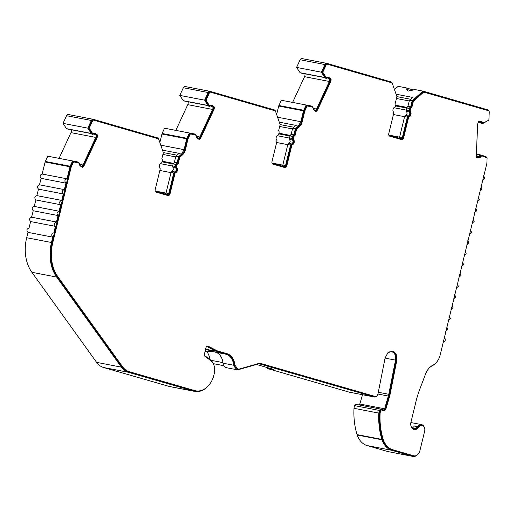 <?xml version="1.0" encoding="UTF-8"?>
<svg xmlns="http://www.w3.org/2000/svg" width="515" height="515" viewBox="0 0 515 515"><rect width="100%" height="100%" fill="white"/><g stroke="black" fill="none" stroke-linecap="round" stroke-linejoin="round"><path stroke-width="0.77" d="M387.57 353.033A7.422 5.433 -79.1 0 1 391.6 351.764A7.422 5.433 -79.1 0 1 395.526 360.127L388.78 394.278A14.838 10.873 -79.1 0 1 388.587 395.147A14.838 10.873 -79.1 0 1 388.349 396.048L384.608 408.788A1.487 1.088 -79.1 0 1 383.308 409.856A1.487 1.088 -79.1 0 1 383.237 409.837L380.675 409.103L379.278 410.243L378.821 413.101L354.017 408.318A62.334 45.661 -79.1 0 0 357.082 434.621A62.412 45.719 100.9 0 0 357.217 435.014A22.261 16.306 -79.1 0 0 367.066 445.552L391.87 450.335A22.261 16.306 -79.1 0 1 382.014 439.797L357.217 435.014M443.306 342.102A2.227 1.629 100.9 0 0 445.192 340.357A2.227 1.629 100.9 0 0 444.348 337.821M413.757 90.009A7.789 0.354 13.7 0 1 407.037 88.039C406.451 89.713 406.914 90.711 408.408 91.046L414.794 89.539L422.944 91.11L412.135 100.837L409.406 100.309L412.631 97.406L396.08 94.213M327.379 77.881L329.819 79.381A3.708 2.717 -79.1 0 1 329.671 80.559A3.708 2.717 -79.1 0 1 329.355 81.467L316.551 109.038A3.708 2.717 -79.1 0 1 315.328 110.57L313.307 109.109A0.74 0.541 -79.1 0 1 313.281 109.09M292.617 102.388L304.558 76.684A3.708 2.717 100.9 0 0 304.874 75.776A3.708 2.717 100.9 0 0 304.951 73.8M210.59 105.858L213.036 107.358A3.708 2.717 -79.1 0 1 212.888 108.536A3.708 2.717 -79.1 0 1 212.573 109.438L199.769 137.009A3.708 2.717 -79.1 0 1 198.545 138.548L196.524 137.087A0.74 0.541 -79.1 0 1 196.498 137.067M175.834 130.366L187.775 104.654A3.708 2.717 100.9 0 0 188.091 103.753A3.708 2.717 100.9 0 0 188.168 101.777M93.807 133.829L96.247 135.329A3.708 2.717 -79.1 0 1 96.105 136.507A3.708 2.717 -79.1 0 1 95.79 137.415L82.979 164.987A3.708 2.717 -79.1 0 1 81.763 166.519L79.741 165.058A0.74 0.541 -79.1 0 1 79.716 165.038M59.045 158.337L70.986 132.632A3.708 2.717 100.9 0 0 71.308 131.724A3.708 2.717 100.9 0 0 71.379 129.748M409.612 111.414L410.352 111.555A2.968 2.176 -79.1 0 1 410.964 114.562A2.968 2.176 -79.1 0 1 409.065 116.841L408.324 116.693A2.968 2.176 100.9 0 0 410.223 114.414A2.968 2.176 100.9 0 0 409.612 111.414A0.74 0.541 -79.1 0 1 409.457 110.661L409.953 108.633A1.487 1.088 -79.1 0 1 411.079 107.468L412.586 101.262L423.002 91.895L488.574 110.744A1.487 1.088 -79.1 0 1 489.25 112.083L488.877 120.117L484.023 122.654L482.961 122.731A1.185 0.869 -79.1 0 1 482.201 122.132L481.461 121.991A1.487 1.088 100.9 0 0 481.055 121.398M315.547 111.208A4.455 3.264 100.9 0 0 317.008 109.373L329.819 81.801A4.455 3.264 100.9 0 0 330.199 80.713A4.455 3.264 100.9 0 0 330.353 78.892L331.1 79.04L328.847 77.411A1.487 1.088 -79.1 0 0 328.519 77.263A1.487 1.088 -79.1 0 0 327.682 77.546A1.185 0.869 -79.1 0 1 327.012 77.771L326.272 77.63A1.185 0.869 -79.1 0 1 326.008 77.514L325.12 76.87L322.055 72.055L322.802 72.197L326.137 65.019A1.487 1.088 -79.1 0 1 327.34 64.221A1.487 1.088 -79.1 0 1 327.411 64.24L392.16 82.921L396.917 96.627L395.391 102.884A1.487 1.088 -79.1 0 1 395.868 104.519L395.378 106.528A0.74 0.541 -79.1 0 1 394.902 107.101A2.968 2.176 -79.1 0 0 393.003 109.38A2.968 2.176 -79.1 0 0 393.615 112.379A0.74 0.541 -79.1 0 1 393.769 113.133L388.78 133.597A2.227 1.629 -79.1 0 0 389.823 136.211L401.507 139.584A2.227 1.629 -79.1 0 0 401.61 139.61A2.227 1.629 -79.1 0 0 403.606 137.872L408.595 117.407A0.74 0.541 -79.1 0 1 409.065 116.841M331.1 79.04A4.455 3.264 -79.1 0 1 330.939 80.855A4.455 3.264 -79.1 0 1 330.559 81.943L329.819 81.801M292.829 139.385L293.569 139.533A2.968 2.176 -79.1 0 1 294.181 142.533A2.968 2.176 -79.1 0 1 292.282 144.812L291.542 144.67A2.968 2.176 100.9 0 0 293.441 142.391A2.968 2.176 100.9 0 0 292.829 139.385A0.74 0.541 -79.1 0 1 292.675 138.638L293.17 136.604A1.487 1.088 -79.1 0 1 294.29 135.439L295.803 129.239L298.597 126.722A8.163 5.98 100.9 0 0 301.378 121.855L304.03 110.976A1.487 1.088 -79.1 0 1 304.153 110.616L306.38 105.826L311.987 106.882L312.875 107.526A1.185 0.869 -79.1 0 1 313.262 108.581A1.487 1.088 -79.1 0 0 313.744 109.914L316.004 111.543A4.455 3.264 -79.1 0 0 317.755 109.515L330.559 81.943M213.571 106.869L214.317 107.011A4.455 3.264 -79.1 0 1 214.156 108.826A4.455 3.264 -79.1 0 1 213.776 109.914L213.036 109.772A4.455 3.264 100.9 0 0 213.416 108.684A4.455 3.264 100.9 0 0 213.571 106.869L211.343 105.26M176.04 167.362L176.787 167.504A2.968 2.176 -79.1 0 1 177.398 170.51A2.968 2.176 -79.1 0 1 175.499 172.782L174.752 172.641A2.968 2.176 100.9 0 0 176.651 170.362A2.968 2.176 100.9 0 0 176.04 167.362A0.74 0.541 -79.1 0 1 175.892 166.609L176.381 164.581A1.487 1.088 -79.1 0 1 177.508 163.41L179.02 157.21L181.814 154.7A8.163 5.98 100.9 0 0 184.595 149.814L187.241 138.953A1.487 1.088 -79.1 0 1 187.37 138.587L189.597 133.797L195.204 134.853L196.093 135.496A1.185 0.869 -79.1 0 1 196.479 136.559A1.487 1.088 -79.1 0 0 196.962 137.885L199.215 139.514A4.455 3.264 -79.1 0 0 200.972 137.486L213.776 109.914M96.788 134.84L97.535 134.988A4.455 3.264 -79.1 0 1 97.374 136.803A4.455 3.264 -79.1 0 1 96.994 137.891L96.247 137.743A4.455 3.264 100.9 0 0 96.627 136.655A4.455 3.264 100.9 0 0 96.788 134.84L94.56 133.231M383.463 410.603A2.227 1.629 100.9 0 0 385.123 408.987L388.857 396.241A15.585 11.414 100.9 0 0 389.115 395.301A15.585 11.414 100.9 0 0 389.314 394.387L390.061 394.529L396.801 360.378L396.196 354.346L392.488 351.178L387.898 352.717L385.078 358.015L377.946 394.117C377.392 395.829 376.465 396.589 375.152 396.396L374.547 396.286A2.968 2.176 -79.1 0 1 374.405 396.254L259.721 363.197M390.061 394.529L389.604 396.389L388.857 396.241M159.856 142.501L161.922 134.016L186.72 138.799L184.074 149.659L181.544 154.101L178.563 156.779L177.102 162.785A2.227 1.629 100.9 0 0 175.86 164.427L175.364 166.461A1.487 1.088 100.9 0 0 175.673 167.961A2.227 1.629 -79.1 0 1 176.13 170.214A2.227 1.629 -79.1 0 1 174.707 171.92A1.487 1.088 100.9 0 0 173.755 173.059L168.766 193.524A1.487 1.088 -79.1 0 1 167.439 194.683A1.487 1.088 -79.1 0 1 167.369 194.664L155.685 191.297A1.487 1.088 -79.1 0 1 155.215 190.962M174.707 171.92L171.978 171.392L173.401 169.686L172.943 167.433L175.673 167.961M276.639 114.523L278.705 106.045L303.502 110.828L300.857 121.701L298.327 126.13L295.346 128.808L293.885 134.808A2.227 1.629 100.9 0 0 292.642 136.456L292.147 138.484A1.487 1.088 100.9 0 0 292.456 139.99A2.227 1.629 -79.1 0 1 292.913 142.237A2.227 1.629 -79.1 0 1 291.49 143.949A1.487 1.088 100.9 0 0 290.544 145.088L285.548 165.553A1.487 1.088 -79.1 0 1 284.222 166.712A1.487 1.088 -79.1 0 1 284.151 166.693L272.467 163.319A1.487 1.088 -79.1 0 1 271.997 162.985M291.49 143.949L288.761 143.421L290.19 141.715L289.726 139.462L292.456 139.99M380.54 409.077L355.878 404.32L354.481 405.46L354.017 408.318M446.782 326.941L447.825 329.555L445.726 331.261M394.027 107.738L406.187 110.081M277.244 135.709L289.398 138.059M160.461 163.686L172.615 166.03M449.415 316.133L450.458 318.746L448.359 320.459M476.311 154.21L481.029 155.118L480.199 155.182L478.866 156.335L479.362 156.431A0.74 0.541 -79.1 0 1 478.853 156.882L476.478 157.056M452.048 305.331L453.091 307.944L450.992 309.65M454.681 294.529L455.724 297.142L453.625 298.848M457.314 283.726L458.356 286.34L456.264 288.046M483.649 175.692L484.692 178.306L482.6 180.012M459.947 272.924L460.989 275.538L458.897 277.244M481.016 186.494L482.059 189.108L479.961 190.814M462.579 262.116L463.622 264.729L461.53 266.442M478.384 197.297L479.426 199.91L477.328 201.616M465.219 251.314L466.262 253.927L464.163 255.633M475.751 208.099L476.793 210.712L474.695 212.425M467.852 240.511L468.895 243.125L466.796 244.831M473.118 218.907L474.161 221.521L472.062 223.227M470.485 229.709L471.528 232.323L469.429 234.029M376.768 396.029A3.708 2.717 -79.1 0 1 374.405 397.014A3.708 2.717 -79.1 0 1 374.231 396.968L259.097 363.751L238.509 369.641L236.945 369.719L226.278 367.665A5.974 4.378 -79.1 0 1 223.001 363.178A14.838 10.873 100.9 0 0 215.547 352.209L212.637 351.365L205.112 351.301M209.888 359.451A16.326 11.961 100.9 0 0 206.908 351.694M121.392 367.144L96.595 362.36L31.872 272.293L56.676 277.076L121.392 367.144A21.224 15.547 100.9 0 0 128.37 372.281L193.775 391.155L168.978 386.372A21.224 15.547 100.9 0 0 169.982 386.617L194.779 391.394A21.224 15.547 100.9 0 0 207.184 386.965M168.978 386.372L103.567 367.498L128.37 372.281M96.595 362.36A21.224 15.547 100.9 0 0 103.567 367.498M31.872 272.293A37.106 27.179 -79.1 0 1 26.677 237.718L27.984 232.368L52.781 237.151C51.107 235.123 51.461 233.681 53.837 232.825L55.414 226.343C53.74 224.321 54.094 222.879 56.47 222.023L58.047 215.54C56.373 213.519 56.727 212.077 59.103 211.221L60.68 204.738C59.006 202.717 59.36 201.275 61.736 200.419L63.313 193.936C61.639 191.908 61.993 190.473 64.369 189.617L65.952 183.134C64.278 181.106 64.626 179.671 67.002 178.808L70.124 166.229L45.326 161.446L45.133 161.993L69.937 166.776M56.257 221.984L31.666 217.24C29.291 218.096 28.937 219.538 30.617 221.566L29.033 228.048C26.658 228.905 26.31 230.34 27.984 232.368M58.897 211.182L34.299 206.438C31.924 207.294 31.576 208.736 33.25 210.757L31.563 217.214L56.47 222.023M61.53 200.38L36.932 195.636C34.556 196.492 34.209 197.934 35.883 199.955L34.196 206.412L59.103 211.221M64.163 189.572L39.571 184.834C37.189 185.69 36.842 187.125 38.516 189.153L36.829 195.61L61.736 200.419M66.802 178.769L42.204 174.031C39.829 174.888 39.475 176.323 41.149 178.351L39.462 184.808L64.369 189.617M45.133 161.993L42.101 174.006L67.002 178.808M45.326 161.446L47.773 156.187L77.9 161.974L72.57 160.97L70.124 166.229M92.134 134.119L90.949 133.52L66.641 128.834L63.01 123.355L66.564 115.708L91.367 120.484L87.814 128.138L91.168 133.417L92.134 134.119A1.925 1.41 100.9 0 0 92.558 134.306A1.925 1.41 100.9 0 0 93.646 133.939A0.74 0.541 -79.1 0 1 94.226 133.868L96.247 135.329M93.061 119.28L68.469 114.542A2.227 1.629 100.9 0 0 68.366 114.517A2.227 1.629 100.9 0 0 66.564 115.708M196.228 135.625A1.925 1.41 100.9 0 0 195.655 134.698L194.683 133.997L189.353 132.999L186.913 138.258L162.109 133.475L161.922 134.016M162.109 133.475L164.555 128.216L194.683 133.997M208.916 106.142L207.732 105.549L183.43 100.863L179.793 95.384L183.346 87.73L208.15 92.513L204.597 100.168L207.951 105.446L208.916 106.142A1.925 1.41 100.9 0 0 209.347 106.328A1.925 1.41 100.9 0 0 210.429 105.968A0.74 0.541 -79.1 0 1 211.015 105.897L213.036 107.358M209.843 91.31L185.258 86.565A2.227 1.629 100.9 0 0 185.149 86.539A2.227 1.629 100.9 0 0 183.346 87.73M313.011 107.654A1.925 1.41 100.9 0 0 312.438 106.727L311.472 106.026L306.135 105.021L303.696 110.281L278.892 105.504L278.705 106.045M278.892 105.504L281.338 100.245L311.472 106.026M325.705 78.171L324.514 77.572L300.213 72.885L296.576 67.407L300.136 59.759L324.933 64.542L321.379 72.19L324.733 77.469L325.705 78.171A1.925 1.41 100.9 0 0 326.13 78.357A1.925 1.41 100.9 0 0 327.212 77.99A0.74 0.541 -79.1 0 1 327.798 77.926L329.819 79.381M326.626 63.332L302.041 58.594A2.227 1.629 100.9 0 0 301.932 58.568A2.227 1.629 100.9 0 0 300.136 59.759M394.484 89.616L398.14 86.327L407.037 88.039L406.876 88.554M391.87 450.335L412.702 456.348L387.898 451.565A7.422 5.433 100.9 0 0 388.252 451.649L413.049 456.432A7.422 5.433 100.9 0 0 417.536 454.726M387.898 451.565L367.066 445.552M355.878 404.32L380.675 409.103M359.142 404.945A1.487 1.088 100.9 0 0 359.811 404.011L362.534 394.722M374.231 396.968L349.428 392.192A3.708 2.717 100.9 0 0 349.608 392.23A3.708 2.717 100.9 0 0 349.782 392.256M349.428 392.192L267.221 368.47L267.433 367.601M272.042 368.933L271.933 369.377L267.221 368.47M271.656 368.824C274.501 369.673 274.592 369.854 271.933 369.377C274.592 369.854 274.501 369.673 271.656 368.824L256.509 364.491M357.082 434.621L381.885 439.404A62.334 45.661 -79.1 0 1 378.821 413.101M412.109 427.875A5.568 4.075 100.9 0 0 414.369 426.008L417.594 426.632A5.568 4.075 -79.1 0 1 421.56 424.611A5.568 4.075 -79.1 0 1 424.238 427.128M435.387 363.455A14.838 10.873 -79.1 0 1 432.259 365.753A14.838 10.873 -79.1 0 0 429.587 367.613M488.967 111.053A2.227 1.629 100.9 0 0 488.02 109.888L422.944 91.11M392.095 82.902L391.825 82.13L326.838 63.377A2.227 1.629 100.9 0 0 326.735 63.351A2.227 1.629 100.9 0 0 324.933 64.542M275.313 110.88L275.042 110.101L210.056 91.348A2.227 1.629 100.9 0 0 209.953 91.322A2.227 1.629 100.9 0 0 208.15 92.513M158.53 138.85L158.26 138.072L93.273 119.326A2.227 1.629 100.9 0 0 93.17 119.3A2.227 1.629 100.9 0 0 91.367 120.484M56.676 277.076A37.106 27.179 -79.1 0 1 51.474 242.501L26.677 237.718M413.867 429.433A6.309 4.622 100.9 0 0 417.98 427.09L418.727 427.231A4.822 3.534 -79.1 0 1 422.165 425.487A4.822 3.534 -79.1 0 1 424.65 431.203L419.912 450.644A6.676 4.893 -79.1 0 1 413.938 455.846L413.191 455.704A6.676 4.893 -79.1 0 1 412.876 455.627L392.044 449.614A21.521 15.765 -79.1 0 1 382.523 439.43A61.671 45.178 -79.1 0 1 382.394 439.05A61.594 45.12 -79.1 0 1 379.368 413.12L379.787 410.474A0.74 0.541 -79.1 0 1 380.501 409.824L381.177 409.953M389.314 394.387L396.061 360.236A8.163 5.98 100.9 0 0 392.108 351.127M374.405 396.254L259.792 363.178L239.205 369.068L237.087 368.991A5.234 3.83 -79.1 0 1 234.216 365.064A15.585 11.414 100.9 0 0 226.388 353.541L216.661 350.734A6.676 4.893 -79.1 0 1 215.978 350.457L207.571 346.08M226.388 353.541L217.401 350.876A6.676 4.893 -79.1 0 1 216.725 350.606L208.285 346.209A2.227 1.629 -79.1 0 0 207.951 346.093A2.227 1.629 -79.1 0 0 205.961 347.825L204.442 354.05A2.227 1.629 -79.1 0 0 205.099 356.47L210.584 360.436A12.276 8.993 -79.1 0 1 214.195 373.793L213.667 375.95A12.276 8.993 -79.1 0 1 213.178 377.572A20.484 15.006 -79.1 0 1 195.668 390.814L194.921 390.666A20.484 15.006 -79.1 0 1 193.955 390.434L128.544 371.56A20.484 15.006 -79.1 0 1 121.817 366.603L57.094 276.536A36.359 26.638 -79.1 0 1 52.002 242.655L70.458 166.924A1.487 1.088 -79.1 0 1 70.587 166.564L72.815 161.774L78.415 162.83L79.31 163.474A1.185 0.869 -79.1 0 1 79.696 164.53A1.487 1.088 -79.1 0 0 80.179 165.862L82.432 167.484A4.455 3.264 -79.1 0 0 84.183 165.463L96.994 137.891M81.975 167.156A4.455 3.264 100.9 0 0 83.443 165.315L96.247 137.743M97.535 134.988L95.275 133.359A1.487 1.088 -79.1 0 0 94.947 133.211A1.487 1.088 -79.1 0 0 94.11 133.494A1.185 0.869 -79.1 0 1 93.447 133.72L92.7 133.572A1.185 0.869 -79.1 0 1 92.443 133.462L91.548 132.819L88.49 128.003L91.825 120.819A1.487 1.088 -79.1 0 1 93.028 120.027A1.487 1.088 -79.1 0 1 93.099 120.04L93.698 120.162M167.594 195.43A2.227 1.629 100.9 0 0 169.293 193.679L174.282 173.214A0.74 0.541 -79.1 0 1 174.752 172.641M198.758 139.185A4.455 3.264 100.9 0 0 200.226 137.344L213.036 109.772M214.317 107.011L212.064 105.382A1.487 1.088 -79.1 0 0 211.736 105.24A1.487 1.088 -79.1 0 0 210.899 105.517A1.185 0.869 -79.1 0 1 210.229 105.742L209.483 105.601A1.185 0.869 -79.1 0 1 209.225 105.485L208.33 104.841L205.273 100.026L208.607 92.848A1.487 1.088 -79.1 0 1 209.811 92.05A1.487 1.088 -79.1 0 1 209.882 92.069L210.481 92.185M284.383 167.459A2.227 1.629 100.9 0 0 286.076 165.708L291.065 145.236A0.74 0.541 -79.1 0 1 291.542 144.67M330.353 78.892L328.126 77.282M322.055 72.055L325.396 64.871A1.487 1.088 -79.1 0 1 326.594 64.079A1.487 1.088 -79.1 0 1 326.665 64.098L327.27 64.214M401.166 139.481A2.227 1.629 100.9 0 0 402.859 137.73L407.848 117.266A0.74 0.541 -79.1 0 1 408.324 116.693M482.214 122.583A1.185 0.869 -79.1 0 1 481.461 121.991M476.761 157.764L478.815 157.616A1.487 1.088 100.9 0 0 479.845 156.721A1.185 0.869 -79.1 0 1 480.662 156.013L482.471 156.077L487.113 157.905L486.862 163.261A1.487 1.088 -79.1 0 1 486.804 163.648L440.145 355.06A14.098 10.326 -79.1 0 1 432.864 365.212A15.585 11.414 -79.1 0 0 425.583 373.954L419.757 389.282A74.952 54.905 -79.1 0 0 416.069 401.179L410.983 422.049C410.32 424.508 410.841 426.716 412.541 428.673A6.309 4.622 -79.1 0 0 414.234 429.523A6.309 4.622 -79.1 0 0 418.727 427.231M417.98 427.09A4.822 3.534 -79.1 0 1 421.418 425.339L422.165 425.487M236.945 369.719L233.662 365.238L223.001 363.178M381.885 439.404A62.412 45.719 100.9 0 0 382.014 439.797M412.702 456.348A7.422 5.433 100.9 0 0 413.049 456.432M417.594 426.632A5.568 4.075 -79.1 0 1 413.629 428.654A5.568 4.075 -79.1 0 1 412.135 427.901L411.202 426.697M486.913 157.822L486.939 157.197L481.853 155.189L480.695 155.273A1.925 1.41 100.9 0 0 479.362 156.431M478.255 122.139L480.476 121.978A0.74 0.541 -79.1 0 1 480.952 122.351A1.925 1.41 100.9 0 0 481.905 123.304A1.925 1.41 100.9 0 0 482.182 123.323L483.34 123.233L488.671 120.227M412.135 100.837L410.667 106.837A2.227 1.629 100.9 0 0 409.431 108.485L408.936 110.513A1.487 1.088 100.9 0 0 409.238 112.013A2.227 1.629 -79.1 0 1 409.702 114.266A2.227 1.629 -79.1 0 1 408.273 115.972A1.487 1.088 100.9 0 0 407.326 117.111L402.337 137.582A1.487 1.088 -79.1 0 1 401.005 138.735A1.487 1.088 -79.1 0 1 400.94 138.722L389.256 135.348A1.487 1.088 -79.1 0 1 388.786 135.014M393.576 112.341A1.487 1.088 100.9 0 0 393.241 111.639A2.227 1.629 -79.1 0 1 393.048 111.395M393.718 107.912A2.227 1.629 -79.1 0 1 394.207 107.674A1.487 1.088 100.9 0 0 394.928 107.094M395.642 103.116A2.227 1.629 100.9 0 0 395.456 102.646M303.502 110.828L303.696 110.281M276.793 140.312A1.487 1.088 100.9 0 0 276.458 139.61A2.227 1.629 -79.1 0 1 276.265 139.365M276.935 135.883A2.227 1.629 -79.1 0 1 277.424 135.651A1.487 1.088 100.9 0 0 278.145 135.065A2.968 2.176 -79.1 0 0 276.22 137.351A2.968 2.176 -79.1 0 0 276.832 140.35A0.74 0.541 -79.1 0 1 276.986 141.104L271.997 161.568A2.227 1.629 -79.1 0 0 273.04 164.182L284.724 167.555A2.227 1.629 -79.1 0 0 284.827 167.581A2.227 1.629 -79.1 0 0 286.816 165.849L291.805 145.378A0.74 0.541 -79.1 0 1 292.282 144.812M278.86 131.087A2.227 1.629 100.9 0 0 278.667 130.617M186.72 138.799L186.913 138.258M160.011 168.283A1.487 1.088 100.9 0 0 159.676 167.581A2.227 1.629 -79.1 0 1 159.483 167.336M160.152 163.854A2.227 1.629 -79.1 0 1 160.641 163.622A1.487 1.088 100.9 0 0 161.356 163.036M162.071 159.064A2.227 1.629 100.9 0 0 161.884 158.588M79.445 163.596A1.925 1.41 100.9 0 0 78.866 162.669L77.9 161.974M52.781 237.151L51.474 242.501M193.775 391.155A21.224 15.547 100.9 0 0 194.779 391.394M213.358 363.835A13.017 9.534 100.9 0 0 210.146 359.631L204.449 355.466M206.438 346.801L207.288 346.756L215.727 351.153L205.627 349.202M212.637 351.365L205.82 349.395L215.727 351.153M216.48 351.455L226.214 354.262A14.838 10.873 -79.1 0 1 233.662 365.238M410.667 106.837L407.944 106.309L409.406 100.309M396.917 96.62L410.577 99.253M413.938 455.846A6.676 4.893 -79.1 0 1 413.622 455.769L392.791 449.762A21.521 15.765 -79.1 0 1 383.269 439.572L383.141 439.192C380.656 431.074 379.645 422.429 380.109 413.262L379.368 413.12M479.845 156.721L480.585 156.863A1.185 0.869 -79.1 0 1 481.403 156.154L482.471 156.077M480.585 156.863A1.487 1.088 -79.1 0 1 479.562 157.757L478.815 157.616M482.201 122.132A1.487 1.088 -79.1 0 0 481.467 121.398A1.487 1.088 -79.1 0 0 481.255 121.386L478.551 121.585A4.455 3.264 -79.1 0 0 477.695 124.398L476.266 155.253A4.455 3.264 -79.1 0 0 476.864 157.957L479.562 157.757M412.586 101.262L413.333 101.41L423.742 92.043M411.079 107.468L411.82 107.609L413.333 101.41M410.352 111.555A0.74 0.541 -79.1 0 1 410.204 110.809L410.693 108.774A1.487 1.088 -79.1 0 1 411.82 107.609M325.12 76.87L325.86 77.012L322.802 72.197M327.012 77.771A1.185 0.869 -79.1 0 1 326.748 77.656L325.86 77.012M306.38 105.826L311.987 106.882M301.378 121.855L302.118 121.997L304.771 111.124A1.487 1.088 -79.1 0 1 304.899 110.757L307.127 105.968M302.118 121.997A8.163 5.98 -79.1 0 1 299.344 126.864L298.597 126.722M295.803 129.239L296.55 129.381L299.344 126.864M294.29 135.439L295.037 135.58L296.55 129.381M293.569 139.533A0.74 0.541 -79.1 0 1 293.415 138.78L293.911 136.752A1.487 1.088 -79.1 0 1 295.037 135.58M205.273 100.026L206.019 100.174L209.354 92.99A1.487 1.088 -79.1 0 1 210.558 92.198A1.487 1.088 -79.1 0 1 210.622 92.211L275.377 110.899L280.134 124.598L278.609 130.855A1.487 1.088 -79.1 0 1 279.085 132.497L278.596 134.505A0.74 0.541 -79.1 0 1 278.119 135.072M208.33 104.841L209.077 104.989L206.019 100.174M210.229 105.742A1.185 0.869 -79.1 0 1 209.966 105.627L209.077 104.989M189.597 133.797L195.204 134.853M184.595 149.814L185.342 149.955L187.988 139.095A1.487 1.088 -79.1 0 1 188.117 138.735L190.338 133.939M185.342 149.955A8.163 5.98 -79.1 0 1 182.561 154.841L181.814 154.7M179.02 157.21L179.767 157.352L182.561 154.841M177.508 163.41L178.254 163.558L179.767 157.352M176.787 167.504A0.74 0.541 -79.1 0 1 176.632 166.751L177.128 164.723A1.487 1.088 -79.1 0 1 178.254 163.558M169.293 193.679L170.034 193.82L175.023 173.355A0.74 0.541 -79.1 0 1 175.499 172.782M170.034 193.82A2.227 1.629 -79.1 0 1 168.045 195.552A2.227 1.629 -79.1 0 1 167.935 195.533L156.251 192.159A2.227 1.629 -79.1 0 1 155.208 189.546L160.197 169.075A0.74 0.541 -79.1 0 0 160.049 168.328A2.968 2.176 -79.1 0 1 159.438 165.321A2.968 2.176 -79.1 0 1 161.337 163.049A0.74 0.541 -79.1 0 0 161.807 162.476L162.296 160.468A1.487 1.088 -79.1 0 0 161.826 158.826L163.352 152.575L158.594 138.87L93.839 120.188A1.487 1.088 -79.1 0 0 93.769 120.169A1.487 1.088 -79.1 0 0 92.571 120.961L89.23 128.145L88.49 128.003M91.548 132.819L92.294 132.96L89.23 128.145M93.447 133.72A1.185 0.869 -79.1 0 1 93.183 133.604L92.294 132.96M72.815 161.774L78.415 162.83M195.668 390.814A20.484 15.006 -79.1 0 1 194.696 390.576L129.291 371.708A20.484 15.006 -79.1 0 1 122.557 366.744L57.835 276.677A36.359 26.638 -79.1 0 1 52.742 242.797L71.205 167.066A1.487 1.088 -79.1 0 1 71.328 166.706L73.555 161.916M227.134 353.683C231.583 355.26 234.19 359.097 234.956 365.206L234.216 365.064M237.833 369.133L234.956 365.206M261.182 363.513L260.442 363.365M385.123 408.987L385.864 409.129L389.604 396.389M385.864 409.129L383.907 410.732M379.787 410.474L380.527 410.616L381.248 409.966L383.804 410.706M380.469 409.811L381.248 409.966M380.527 410.616L380.109 413.262M382.394 439.05L383.141 439.192M91.638 134.022L92.558 134.306M165.283 194.065L166.042 193.003L171.032 172.531L173.755 173.059M171.978 171.392L171.032 172.531M175.364 166.461L172.641 165.933L172.943 167.433M172.641 165.933L173.13 163.905L175.86 164.427M177.102 162.785L174.373 162.257L173.13 163.905M174.373 162.257L175.834 156.257L178.563 156.779M175.834 156.257L179.072 153.335L162.508 150.142M208.421 106.045L209.347 106.328M282.072 166.094L282.825 165.025L287.814 144.561L290.544 145.088M288.761 143.421L287.814 144.561M292.147 138.484L289.424 137.962L289.726 139.462M289.424 137.962L289.919 135.928L292.642 136.456M293.885 134.808L291.155 134.286L289.919 135.928M291.155 134.286L292.623 128.28L295.346 128.808M292.623 128.28L295.855 125.364L279.291 122.171M325.203 78.074L326.13 78.357M398.855 138.117L399.608 137.054L404.597 116.59L407.326 117.111M408.273 115.972L405.543 115.45L404.597 116.59M405.543 115.45C407.101 114.485 407.423 113.165 406.509 111.485L409.238 112.013M408.936 110.513L406.206 109.985L406.509 111.485M406.206 109.985L406.702 107.957L409.431 108.485M407.944 106.309L406.702 107.957M480.952 122.351L480.45 122.255L481.686 123.227M480.45 122.255L479.98 121.881M478.853 156.882L476.439 156.927M478.358 156.785L478.866 156.335M476.317 154.12L481.853 155.189M406.798 89.552L412.187 90.589M396.466 98.494L409.245 100.959M404.571 116.68L393.428 114.536M321.379 72.19L296.576 67.407M287.788 144.657L276.645 142.507M204.597 100.168L179.793 95.384M171.006 172.628L159.856 170.478M87.814 128.138L63.01 123.355M205.06 349.093L205.82 349.395M324.733 77.469L299.936 72.686M207.951 105.446L183.153 100.663M91.168 133.417L66.364 128.634M30.617 221.566L55.414 226.343M478.171 122.325L480.772 122.828M478.886 156.303L476.266 155.794M33.25 210.757L58.047 215.54M292.462 128.93L279.677 126.471M175.679 156.908L162.894 154.442M293.788 127.231L280.134 124.598M177.006 155.202L163.352 152.569M35.883 199.955L60.68 204.738M306.135 105.021L281.338 100.245M189.353 132.999L164.555 128.216M72.57 160.97L47.773 156.187M38.516 189.153L63.313 193.936M41.149 178.351L65.952 183.134M395.526 360.127L385.059 358.105M388.78 394.278L378.319 392.256M379.246 410.404L354.449 405.62M377.965 394.046L388.349 396.048M384.608 408.788L359.811 404.011M304.558 76.684L329.355 81.467M316.551 109.038L313.268 108.408M187.775 104.654L212.573 109.438M199.769 137.009L196.485 136.378M70.986 132.632L95.79 137.415M82.979 164.987L79.703 164.349M222.937 362.612L210.957 360.3M392.044 449.614L392.791 449.762M383.269 439.572L382.523 439.43M412.876 455.627L413.622 455.769M480.662 156.013L481.403 156.154M409.953 108.633L410.693 108.774M409.457 110.661L410.204 110.809M407.848 117.266L408.595 117.407M402.859 137.73L403.606 137.872M325.396 64.871L326.137 65.019M326.008 77.514L326.748 77.656M328.847 77.411L328.158 77.276M317.008 109.373L317.755 109.515M304.153 110.616L304.899 110.757M304.03 110.976L304.771 111.124M293.17 136.604L293.911 136.752M292.675 138.638L293.415 138.78M291.065 145.236L291.805 145.378M286.076 165.708L286.816 165.849M208.607 92.848L209.354 92.99M209.225 105.485L209.966 105.627M212.064 105.382L211.375 105.253M200.226 137.344L200.972 137.486M187.37 138.587L188.117 138.735M187.241 138.953L187.988 139.095M176.381 164.581L177.128 164.723M175.892 166.609L176.632 166.751M174.282 173.214L175.023 173.355M91.825 120.819L92.571 120.961M92.436 133.462L93.183 133.604M95.275 133.359L94.593 133.224M83.443 165.315L84.183 165.463M70.587 166.564L71.328 166.706M70.458 166.924L71.205 167.066M52.002 242.655L52.742 242.797M57.094 276.536L57.835 276.677M121.817 366.603L122.557 366.744M128.544 371.56L129.291 371.708M193.955 390.434L194.696 390.576M208.285 346.209L207.603 346.074M215.978 350.457L216.725 350.606M216.661 350.734L217.401 350.876M396.801 360.378L396.061 360.236M215.547 352.202L226.214 354.262M94.226 133.868L93.885 133.803M166.042 193.003L168.766 193.524M181.544 154.101L178.814 153.573M211.015 105.897L210.667 105.833M282.825 165.025L285.548 165.553M298.327 126.13L295.597 125.602M327.798 77.926L327.45 77.855M399.608 137.054L402.337 137.582M480.695 155.273L480.199 155.182M388.838 135.078L399.582 137.151M272.055 163.049L282.799 165.122M155.273 191.026L166.017 193.099M476.304 156.232L478.615 156.682M206.83 346.666L207.288 346.756M478.841 156.399L476.272 155.903M395.533 105.903L406.676 108.053M289.894 136.024L278.744 133.874M173.111 163.995L161.961 161.852M277.572 117.214L300.857 121.701M160.783 145.172L184.074 149.659M206.335 351.597L205.099 351.359M410.873 422.551L421.56 424.611M374.405 397.014L349.608 392.23M301.932 58.568L326.735 63.351M185.149 86.539L209.953 91.322M68.366 114.517L93.17 119.3M213.274 363.648L223.729 365.663M482.046 122.576L482.793 122.718M326.594 64.079L327.34 64.221M209.811 92.05L210.558 92.198M93.028 120.027L93.769 120.169M481.409 123.207L481.905 123.304M395.694 105.227L406.902 107.39M278.911 133.198L290.119 135.361M162.128 161.176L173.336 163.339"/></g></svg>

